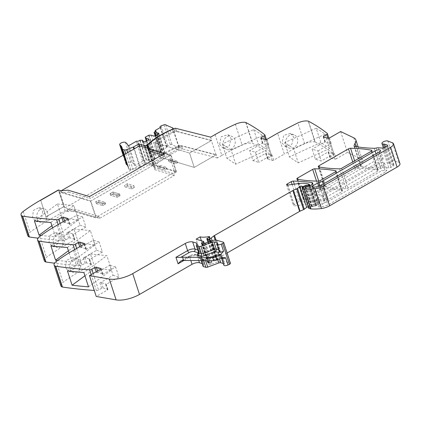 <?xml version="1.0" encoding="UTF-8"?>
<svg xmlns="http://www.w3.org/2000/svg" width="421" height="421" viewBox="0 0 421 421"><rect width="100%" height="100%" fill="white"/><g stroke="black" fill="none" stroke-linecap="round" stroke-linejoin="round"><path stroke-width="0.32" stroke-dasharray="2.1 1.58" d="M61.087 190.766L61.724 192.718L68.665 192.108L68.028 190.155M68.665 192.108L90.078 198.523L89.441 196.57M162.148 154.865L164.8 155.659L90.078 198.523M148.366 146.324L149.002 148.276L148.581 150.802M149.002 148.276L171.015 155.002L90.531 201.164L61.724 192.718M90.531 201.164L96.03 218.094L67.223 209.642L74.164 209.032L74.796 210.984L67.855 211.595L65.15 210.8L58.587 190.029L63.981 206.632L45.894 216.826L40.705 200.285L46.099 216.889L63.771 206.569L58.377 189.971M67.855 211.595L67.223 209.642M164.8 155.659L164.164 153.707M175.457 128.252L176.515 131.51L211.389 140.556L189.561 153.081L194.213 167.4L216.331 154.712L181.446 145.666L181.167 145.829L182.225 149.087A1.5 0.574 162 0 0 180.977 149.376A54.414 20.718 162 0 0 155.865 164.579A5.552 2.116 162 0 1 154.539 165.516L154.028 165.811A1.479 0.563 162 0 0 153.449 166.516A1.479 0.563 162 0 0 153.702 166.716L155.133 167.158L154.502 165.206L176.515 171.926L173.626 173.584L174.262 175.536L99.54 218.399L74.796 210.984M210.621 137.135L211.679 140.393L189.561 153.081L155.344 142.83A54.414 20.718 162 0 1 169.542 134.431A54.414 20.718 162 0 1 175.268 131.799A1.5 0.574 162 0 1 176.515 131.51L176.794 131.341L175.736 128.089M211.679 140.393L176.794 131.341M215.078 134.578L221.846 155.412L217.389 157.97L216.331 154.712M221.846 155.412A111.044 42.289 162 0 1 242.133 145.087A9.251 3.526 162 0 1 252.5 143.298A2.221 0.847 162 0 1 252.747 143.382A444.176 169.153 162 0 1 271.566 155.628A1.852 0.705 162 0 1 271.671 155.775A1.852 0.705 162 0 1 270.95 156.659L267.888 158.412A1.11 0.421 -18 0 0 267.456 158.943A1.11 0.421 -18 0 0 267.651 159.096L272.224 160.464A1.11 0.421 -18 0 0 273.708 160.159L284.343 154.06L277.571 133.225M219.609 144.345L221.199 136.725L227.929 134.767L231.103 138.277L229.324 145.819L222.672 147.808L219.609 144.345M253.695 129.584L258.347 143.908A444.176 169.153 162 0 1 267.246 149.86L235.749 164.222L226.851 158.27L222.199 143.945L253.695 129.584A444.176 169.153 162 0 1 262.593 135.541L267.246 149.86M255.463 152.281L268.682 144.698A1.11 0.421 -18 0 1 267.198 145.003L262.625 143.635A1.11 0.421 -18 0 1 262.43 143.482A1.11 0.421 -18 0 1 262.862 142.951L249.642 150.534L255.463 152.281L258.741 162.369L252.921 160.627L249.642 150.534M252.921 160.627L266.14 153.044A1.11 0.421 -18 0 0 265.709 153.576A1.11 0.421 -18 0 0 265.904 153.723L270.477 155.096A1.11 0.421 -18 0 0 271.966 154.786L258.741 162.369M308.472 121.201L315.245 142.03A2.221 0.847 162 0 0 314.997 141.945A9.251 3.526 -18 0 0 304.625 143.729A111.044 42.289 -18 0 0 299.82 145.966A111.044 42.289 -18 0 0 284.343 154.06M290.427 133.415L283.696 135.373L282.107 142.987L285.164 146.455L291.816 144.466L293.6 136.925L290.427 133.415L294.3 134.973A7.031 5.92 112 0 0 287.606 136.946A7.031 5.92 112 0 0 285.922 144.529A7.031 5.92 112 0 0 289.038 148.018A7.031 5.92 112 0 0 295.731 146.045A7.031 5.92 112 0 0 297.415 138.462A7.031 5.92 112 0 0 294.3 134.973M315.245 142.03A444.176 169.153 162 0 1 315.713 142.282A444.176 169.153 162 0 1 334.058 154.275A1.852 0.705 162 0 1 334.163 154.423A1.852 0.705 162 0 1 333.443 155.302L330.38 157.059A1.11 0.421 -18 0 0 329.948 157.591A1.11 0.421 -18 0 0 330.143 157.743L334.716 159.112A1.11 0.421 -18 0 0 336.205 158.806L334.458 153.433L321.239 161.017L315.418 159.275L312.14 149.181L317.96 150.929L321.239 161.017M329.743 148.508A444.176 169.153 162 0 0 320.844 142.556L316.187 128.231A444.176 169.153 162 0 1 325.091 134.188L329.743 148.508L298.247 162.869L289.348 156.917L284.696 142.593L293.595 148.55L298.247 162.869M317.96 150.929L331.18 143.345A1.11 0.421 -18 0 1 329.696 143.65L325.123 142.282A1.11 0.421 -18 0 1 324.928 142.13A1.11 0.421 -18 0 1 325.359 141.598L312.14 149.181M315.418 159.275L328.638 151.692A1.11 0.421 -18 0 0 328.206 152.218A1.11 0.421 -18 0 0 328.401 152.37L332.974 153.744A1.11 0.421 -18 0 0 334.458 153.433M340.642 131.541L347.414 152.376L336.205 158.806M347.414 152.376L360.55 158.654A18.508 7.046 162 0 1 362.618 160.738A18.508 7.046 162 0 1 361.792 164.258A18.508 7.046 162 0 0 360.865 166.448L294.074 204.753A1.852 0.705 162 0 0 293.353 205.637A1.852 0.705 162 0 0 294.579 205.916L304.883 204.453A20.361 7.752 162 0 1 312.129 204.201A20.361 7.752 162 0 1 314.787 204.711L316.076 205.095A0.742 0.284 162 0 1 316.208 205.201A0.742 0.284 162 0 1 315.918 205.553L315.476 205.806A0.926 0.353 162 0 1 314.398 206.085L313.187 206.011A0.926 0.353 162 0 0 312.172 206.258L310.509 207.121A0.926 0.353 162 0 1 309.335 207.343L308.777 207.174A1.852 0.705 162 0 1 308.504 207.016A1.11 0.421 162 0 0 308.251 206.9M376.206 148.039L382.657 167.895A3.889 1.479 162 0 1 380.647 168.153A129.552 49.336 162 0 1 360.971 166.232A1.852 0.705 162 0 1 360.523 165.953A1.852 0.705 162 0 1 360.513 165.858A18.508 7.046 162 0 1 360.544 165.469L360.865 166.448M382.657 167.895A3.7 1.41 162 0 1 384.741 167.653L388.82 167.911A1.852 0.705 162 0 0 390.977 167.347L393.04 166.169A2.221 0.847 162 0 0 393.903 165.106A2.221 0.847 162 0 0 393.514 164.806L391.025 164.058A5.552 2.116 162 0 0 389.735 163.885L388.378 163.332L393.356 160.717A3.331 1.268 162 0 1 394.251 160.859L398.919 162.669A7.404 2.821 162 0 1 399.95 163.59M308.677 208.211A0.742 0.284 162 0 1 308.819 207.958L310.03 206.974A0.926 0.353 162 0 1 311.451 206.595L311.824 206.706A0.926 0.353 162 0 0 312.098 206.732A4.442 1.689 162 0 0 316.745 205.369L317.766 204.785A3.7 1.41 162 0 0 319.207 203.017A3.7 1.41 162 0 0 318.244 202.443A129.552 49.336 162 0 0 299.757 200.949A1.852 0.705 162 0 0 297.7 201.517L304.004 197.902A1.852 0.705 162 0 0 303.283 198.786A1.852 0.705 162 0 0 303.73 199.065A129.552 49.336 162 0 0 324.612 200.996A1.852 0.705 162 0 0 326.664 200.422L341.826 191.729A1.852 0.705 162 0 0 342.547 190.845A1.852 0.705 162 0 0 342.099 190.566A129.552 49.336 162 0 0 321.191 188.65A1.852 0.705 162 0 0 319.134 189.224L325.444 185.603A1.852 0.705 162 0 0 324.723 186.487A1.852 0.705 162 0 0 325.165 186.766A129.552 49.336 162 0 0 346.036 188.703A1.852 0.705 162 0 0 348.093 188.134L377.605 171.205A1.852 0.705 162 0 0 378.326 170.321A1.852 0.705 162 0 0 377.884 170.042A129.552 49.336 162 0 0 357.003 168.111A1.852 0.705 162 0 0 354.945 168.684L360.544 165.469M227.098 252.979L221.267 256.321A3.7 1.41 162 0 0 220.593 256.768L217.983 258.815A3.7 1.41 162 0 1 216.494 259.668L215.873 259.936A0.926 0.353 162 0 1 214.842 260.094L213.757 259.768A0.926 0.353 162 0 1 213.594 259.641A0.926 0.353 162 0 1 214.105 259.12A5.92 2.258 162 0 0 216.126 257.926A1.016 0.389 162 0 0 216.341 257.557A1.016 0.389 162 0 0 215.547 257.431A14.803 5.636 162 0 1 206.895 257.694L201.396 240.77M203.522 241.412L210.295 262.241L202.854 260.015L196.086 239.181M202.854 260.015L206.895 257.694M210.295 262.241A0.926 0.353 162 0 1 210.453 262.367A0.926 0.353 162 0 1 210.121 262.793L208.532 263.741A0.926 0.353 162 0 0 208.195 264.172A0.926 0.353 162 0 0 208.59 264.325A1.852 0.705 162 0 1 209.058 264.383L209.495 264.509A1.852 0.705 162 0 1 209.769 264.677A0.926 0.353 162 0 0 211.147 264.504L212.01 264.009A0.926 0.353 162 0 1 212.326 263.867L218.031 261.741A5.552 2.116 162 0 1 223.572 261.078L230.129 263.041A1.852 0.705 162 0 1 230.45 263.293M219.404 251.869L219.857 250.132A0.742 0.284 162 0 1 219.983 250.232L219.983 250.232A0.742 0.284 162 0 1 219.862 250.469L219.504 251.953L219.983 250.232L217.657 243.07M96.593 272.819A1.11 0.421 -18 0 1 98.077 272.513L102.656 273.882A1.11 0.421 -18 0 1 102.845 274.034A1.11 0.421 -18 0 1 102.414 274.566L115.633 266.982L118.911 277.071L105.692 284.654A1.11 0.421 -18 0 0 106.124 284.122A1.11 0.421 -18 0 0 105.934 283.975L101.356 282.602A1.11 0.421 -18 0 0 99.872 282.912L113.091 275.329L109.813 265.235L96.593 272.819L96.241 271.734M105.692 284.654L107.439 290.027L96.23 296.452M107.439 290.027A1.11 0.421 -18 0 0 107.871 289.495A1.11 0.421 -18 0 0 107.676 289.343L103.103 287.975A1.11 0.421 -18 0 0 101.619 288.28L98.556 290.037A1.852 0.705 162 0 1 96.393 290.601A444.176 169.153 162 0 1 94.283 290.458M60.845 285.806A9.251 3.526 162 0 1 63.008 282.328A111.044 42.289 162 0 1 66.613 279.733A111.044 42.289 162 0 1 80.295 271.103L90.925 265.004A1.11 0.421 -18 0 0 91.357 264.472A1.11 0.421 -18 0 0 91.168 264.32L89.42 258.952L84.847 257.578A1.11 0.421 -18 0 0 83.358 257.889L96.577 250.306L93.299 240.212L80.079 247.795L79.727 246.711M69.06 271.413L74.612 268.63L75.775 261.341L72.028 257.663L66.423 260.436L65.487 267.772L69.06 271.413L73.87 272.45A7.031 5.441 102.2 0 0 79.448 269.672A7.031 5.441 102.2 0 0 80.495 262.362A7.031 5.441 102.2 0 0 76.838 258.699A7.031 5.441 102.2 0 0 71.26 261.478A7.031 5.441 102.2 0 0 70.212 268.787A7.031 5.441 102.2 0 0 73.87 272.45M80.079 247.795A1.11 0.421 -18 0 1 81.569 247.49L86.142 248.858A1.11 0.421 -18 0 1 86.337 249.011A1.11 0.421 -18 0 1 85.905 249.542L99.124 241.959L102.403 252.047L89.184 259.631A1.11 0.421 -18 0 0 89.615 259.104A1.11 0.421 -18 0 0 89.42 258.952M91.168 264.32L86.589 262.951A1.11 0.421 -18 0 0 85.105 263.257L82.042 265.014A1.852 0.705 162 0 1 79.879 265.583A444.176 169.153 162 0 1 54.509 263.188M69.107 252.879L72.012 261.83A444.176 169.153 162 0 1 57.682 260.436M44.331 260.783A9.251 3.526 162 0 1 46.494 257.305A111.044 42.289 162 0 1 50.099 254.71A111.044 42.289 162 0 1 63.782 246.08L74.412 239.981A1.11 0.421 -18 0 0 74.849 239.449A1.11 0.421 -18 0 0 74.654 239.296L72.907 233.929L68.334 232.555A1.11 0.421 -18 0 0 66.85 232.866L80.069 225.282L76.79 215.194L63.571 222.772L63.218 221.688M59.261 236.318L58.103 243.606L52.546 246.39L48.978 242.749L49.915 235.413L55.514 232.645L59.261 236.318M64.555 220.92L65.055 222.467L69.628 223.835A1.11 0.421 -18 0 1 69.823 223.988A1.11 0.421 -18 0 1 69.391 224.519L82.611 216.936L85.889 227.024L72.67 234.608A1.11 0.421 -18 0 0 73.101 234.081A1.11 0.421 -18 0 0 72.907 233.929M65.055 222.467A1.11 0.421 -18 0 0 63.571 222.772M74.654 239.296L70.081 237.928A1.11 0.421 -18 0 0 68.591 238.239L65.529 239.991A1.852 0.705 162 0 1 63.366 240.559A444.176 169.153 162 0 1 37.995 238.165M52.593 227.856L55.504 236.807A444.176 169.153 162 0 1 41.169 235.413M27.818 235.765A9.251 3.526 162 0 1 29.98 232.281A111.044 42.289 162 0 1 33.585 229.692A111.044 42.289 162 0 1 47.268 221.057L65.15 210.8M45.894 216.826L47.268 221.057M42.747 211.3L41.59 218.583L36.032 221.367L32.464 217.725L33.401 210.389L39 207.621L42.747 211.3M320.539 191.266A1.852 0.705 162 0 1 321.649 190.824A5.552 2.116 162 0 0 324.991 189.492L377.8 159.201A3.515 1.337 162 0 1 383.121 158.706A3.515 1.337 162 0 1 381.752 160.385L324.065 193.471A5.552 2.116 162 0 1 319.234 195.097A31.165 11.867 162 0 1 315.529 195.47A1.852 0.705 162 0 1 314.561 195.165A1.852 0.705 162 0 1 315.276 194.281L320.539 191.266L318.907 186.25M74.164 209.032L98.903 216.447L96.03 218.094M98.903 216.447L99.54 218.399M174.262 175.536L154.718 169.679L154.081 167.726L173.626 173.584M154.081 167.726L154.502 165.206M105.092 204.222L105.613 203.922L105.087 202.296L102.214 203.943L95.562 201.948L102.214 203.943L102.74 205.569L96.088 203.58L95.562 201.948L98.435 200.301L105.087 202.296L102.214 203.943L102.74 205.569L105.092 204.222L102.74 205.569L96.088 203.58L95.562 201.948L98.435 200.301L105.087 202.296L105.613 203.922L98.961 201.927L96.088 203.58L98.961 201.927L98.435 200.301L98.961 201.927L105.613 203.922L105.092 204.222M168.942 161.79L168.416 160.159L175.068 162.153L168.416 160.159L170.426 159.006L177.078 161.001L175.068 162.153L175.594 163.78L168.942 161.79L168.416 160.159L170.426 159.006L177.078 161.001L175.068 162.153L175.594 163.78L177.609 162.627L177.078 161.001L177.609 162.627L170.952 160.633L170.426 159.006L170.952 160.633L168.942 161.79L175.594 163.78L177.609 162.627L170.952 160.633L168.942 161.79M110.57 195.27L110.044 193.644L116.696 195.633L110.044 193.644L112.917 191.992L119.569 193.986L116.696 195.633L117.227 197.265L110.57 195.27L110.044 193.644L112.917 191.992L119.569 193.986L116.696 195.633L117.227 197.265L120.101 195.612L119.569 193.986L120.101 195.612L113.449 193.623L112.917 191.992L113.449 193.623L110.57 195.27L117.227 197.265L120.101 195.612L113.449 193.623L110.57 195.27M158.08 168.021L157.549 166.395L164.206 168.384L157.549 166.395L159.564 165.237L166.216 167.232L164.206 168.384L164.732 170.016L158.08 168.021L157.549 166.395L159.564 165.237L166.216 167.232L164.206 168.384L164.732 170.016L166.742 168.858L166.216 167.232L166.742 168.858L160.091 166.869L159.564 165.237L160.091 166.869L158.08 168.021L164.732 170.016L166.742 168.858L160.091 166.869L158.08 168.021M127.931 185.314L127.4 183.688L134.057 185.677L131.184 187.329L124.527 185.335L125.058 186.961L127.931 185.314L134.583 187.308L134.057 185.677M125.058 186.961L131.71 188.955L134.583 187.308M131.71 188.955L131.184 187.329M127.4 183.688L124.527 185.335M217.389 157.97L182.504 148.918L181.446 145.666M181.167 145.829L216.047 154.881L194.213 167.4L159.996 157.149A54.414 20.718 162 0 1 160.859 156.538A54.414 20.718 162 0 1 166.158 153.107A54.414 20.718 162 0 1 174.194 148.755A54.414 20.718 162 0 1 179.92 146.124A1.5 0.574 162 0 1 181.167 145.829L178.425 145.119L179.32 147.887A1.852 0.705 162 0 1 179.53 148.092A1.852 0.705 162 0 1 178.441 149.166A54.414 20.724 162 0 0 176.578 150.008A54.414 20.718 162 0 0 154.665 163.78L148.345 144.329M234.918 139.819A7.031 5.92 112 0 0 231.803 136.325A7.031 5.92 112 0 0 225.114 138.304A7.031 5.92 112 0 0 223.425 145.882A7.031 5.92 112 0 0 226.545 149.371A7.031 5.92 112 0 0 233.234 147.397A7.031 5.92 112 0 0 234.918 139.819M258.347 143.908L226.851 158.27M262.593 135.541L231.097 149.902L235.749 164.222M231.097 149.902L222.199 143.945M325.091 134.188L293.595 148.55M316.187 128.231L284.696 142.593M320.844 142.556L289.348 156.917M324.291 202.822L328.748 201.049L381.552 170.758L386.873 170.263L385.504 171.942L327.822 205.027L322.986 206.653L319.281 207.021L318.313 206.722L319.034 205.837L324.291 202.822L321.912 195.497A1.852 0.705 162 0 1 323.023 195.055L325.407 202.38M223.793 265.146A3.147 1.2 162 0 1 224.309 264.141A0.742 0.284 162 0 0 224.425 263.904A0.742 0.284 162 0 0 224.298 263.804L223.256 263.493M217.757 259.573L216.289 254.652L219.604 255.715C218.831 256.684 219.041 257.331 220.241 257.657L221.751 257.747M113.091 275.329L118.911 277.071M115.633 266.982L109.813 265.235M88.526 286.848L111.539 269.945L95.109 268.314L84.931 275.787M67.444 270.892L90.457 253.989L95.109 268.314M90.457 253.989L106.887 255.626L83.874 272.529M111.539 269.945L106.887 255.626M99.124 241.959L93.299 240.212M96.577 250.306L102.403 252.047M67.36 247.506L90.373 230.603L95.025 244.922L78.601 243.291L68.418 250.769M72.012 261.83L95.025 244.922M50.93 245.869L73.943 228.966L78.601 243.291M73.943 228.966L90.373 230.603M53.699 243.77A7.031 5.441 102.2 0 0 57.356 247.427A7.031 5.441 102.2 0 0 62.934 244.654A7.031 5.441 102.2 0 0 63.981 237.339A7.031 5.441 102.2 0 0 60.324 233.676A7.031 5.441 102.2 0 0 54.746 236.455A7.031 5.441 102.2 0 0 53.699 243.77M82.611 216.936L76.79 215.194M80.069 225.282L85.889 227.024M50.846 222.483L73.859 205.58L78.516 219.904L62.087 218.267L51.909 225.745M55.504 236.807L78.516 219.904M34.422 220.846L57.43 203.943L62.087 218.267M57.43 203.943L73.859 205.58M37.185 218.746A7.031 5.441 102.2 0 0 40.848 222.404A7.031 5.441 102.2 0 0 46.426 219.63A7.031 5.441 102.2 0 0 47.473 212.316A7.031 5.441 102.2 0 0 43.81 208.658A7.031 5.441 102.2 0 0 38.232 211.431A7.031 5.441 102.2 0 0 37.185 218.746M182.504 148.918L182.225 149.087M222.72 257.473L221.067 257.447L221.467 257.984A3.147 1.2 162 0 1 221.978 256.978L219.604 255.715L220.909 255.647L221.972 256.642A0.742 0.284 162 0 1 222.099 256.742L222.099 256.742A0.742 0.284 162 0 1 221.978 256.978L224.309 264.141M203.075 266.325A1.852 0.705 162 0 1 203.085 266.109L203.711 264.409A1.852 0.705 162 0 0 203.722 264.193A1.852 0.705 162 0 0 203.396 263.941L202.18 263.578M154.718 169.679L155.133 167.158M323.023 195.055A5.552 2.116 162 0 0 326.364 193.723L379.174 163.432A3.515 1.337 162 0 1 384.494 162.938A3.515 1.337 162 0 1 383.126 164.616L325.438 197.702A5.552 2.116 162 0 1 320.607 199.328A31.165 11.867 162 0 1 316.902 199.701A1.852 0.705 162 0 1 315.934 199.396A1.852 0.705 162 0 1 316.655 198.512L321.912 195.497M224.425 263.904L222.099 256.742L220.914 255.647L217.468 254.616A1.852 1.5 -73.3 0 1 218.373 255.563L221.972 256.642L224.298 263.804M155.344 142.83L159.996 157.149M153.702 166.721A1.479 0.563 162 0 1 153.702 166.716L147.713 148.281M176.515 171.926L171.015 155.002M139.509 145.84L145.334 163.769L151.676 165.669L145.845 147.724M145.334 163.769L145.045 163.895L139.23 146.003M172.868 128.031L173.768 130.799L173.305 128.937M177.541 146.397A1.852 0.705 162 0 0 178.63 145.329A1.852 0.705 162 0 0 178.425 145.119L173.768 130.799C174.215 131.131 173.92 131.557 172.889 132.073L171.026 132.915C164.643 135.878 159.07 139.077 154.307 142.519L189.561 153.081L194.213 167.4L158.959 156.838C163.727 153.397 169.3 150.197 175.678 147.239L177.541 146.397L178.441 149.166M172.463 127.752L178.914 147.608A3.163 1.205 162 0 1 179.32 147.887M178.914 147.608A140.782 53.614 162 0 1 172.068 144.629A1.752 0.668 162 0 0 170.373 144.719A14.719 5.605 162 0 0 167.632 145.724A1.752 0.668 162 0 0 166.49 146.782A1.752 0.668 162 0 0 166.611 146.934L167.037 147.239L160.585 127.384M167.037 147.239L161.901 150.186A0.742 0.284 162 0 0 161.611 150.539A0.742 0.284 162 0 0 161.738 150.639L162.469 150.86L160.475 152.097L161.743 153.091L155.991 135.378M156.017 131.005L162.469 150.86M155.67 135.557L161.327 152.965M161.743 153.091L163.848 152.655L165.253 153.076L165.016 153.754L161.853 155.57L160.369 155.875L153.918 136.02M157.88 134.288L163.848 152.655M158.801 133.22L165.253 153.076M158.564 133.899L165.016 153.754M155.402 135.715L161.853 155.57M160.369 155.875L157.665 155.065L155.46 155.002L151.781 156.986L152.491 158.033L155.196 158.843L154.954 159.527L151.792 161.338L150.308 161.648L148.902 161.227L149.245 160.259L146.624 160.069L144.361 161.243L137.909 141.388M151.213 135.209L157.665 155.065M146.834 140.625L152.491 158.033M148.745 138.988L155.196 158.843M148.502 139.667L154.954 159.527M145.345 141.482L151.792 161.338M143.856 141.793L150.308 161.648M142.456 141.372L148.902 161.227M143.177 141.588L149.245 160.259M142.377 140.282L148.829 160.138M144.361 161.243L143.635 161.027L137.183 141.172M136.194 141.377L142.645 161.232A0.742 0.284 162 0 1 143.129 161.043A0.742 0.284 162 0 1 143.635 161.027M142.645 161.232L135.367 165.406L134.531 165.485A35.78 13.625 162 0 0 131.878 162.227A3.147 1.2 162 0 0 128.316 162.506A3.147 1.2 162 0 0 126.126 164.464A3.147 1.2 162 0 0 126.363 164.748L120.017 144.966M123.511 155.017L126.468 164.821M126.768 165.043L120.564 145.387M123.821 154.839L127.016 165.243M127.279 165.479L121.037 145.834M121.364 146.403L127.489 165.69M127.716 165.942L121.443 146.313M121.716 146.871L127.895 166.169M128.073 166.437L121.769 146.824M121.995 147.371L128.221 166.679M128.121 166.884L122.174 148.597M128.363 166.958L122.016 147.355M122.122 147.655L128.468 167.211M128.352 167.426L122.058 148.06M128.568 167.511L122.19 147.918M122.253 148.229L128.642 167.774M128.5 167.99L122.195 148.576M128.705 168.084L122.29 148.502M122.306 148.823L128.737 168.358M128.758 168.679L122.311 148.997M124.358 154.533L129.131 169.231A2.037 0.774 162 0 1 128.926 169.137A2.047 0.779 162 0 1 128.773 168.953A2.047 0.779 162 0 1 128.763 168.853M129.131 169.231L130.968 169.779A2.037 0.774 -18 0 0 132.12 169.779A2.037 0.774 -18 0 0 133.083 169.505L127.61 152.665M133.867 149.076L139.667 166.927L133.083 169.505M139.667 166.927A1.763 0.674 -18 0 0 140.193 166.674L145.045 163.895M173.768 130.799L176.515 131.51M216.047 154.881L211.389 140.556M158.959 156.838L154.307 142.519M151.676 165.669L153.339 164.716A5.568 2.121 -18 0 0 154.665 163.78M64.918 207.932L59.629 191.66L90.82 201.001L96.109 217.278L64.918 207.932L144.813 162.106L176.004 171.447L170.715 155.175L90.82 201.001M148.029 148.376L170.715 155.175M59.629 191.66L61.208 190.755M139.525 145.829L144.813 162.106M176.004 171.447L96.109 217.278M174.21 128.547L175.268 131.799M235.36 124.253L242.133 145.087M245.732 122.464L252.5 143.298M245.98 122.553L252.747 143.382M264.798 134.794L271.566 155.628M265.414 139.619L270.95 156.659M267.888 158.412L266.14 153.044M262.862 142.951L261.388 138.414M262.625 143.635L260.878 138.262M267.198 145.003L265.456 139.635M268.682 144.698L266.94 139.325M273.708 160.159L271.966 154.786M304.625 143.729L297.858 122.9M314.997 141.945L308.23 121.111M327.291 133.441L334.058 154.275M327.912 138.267L333.443 155.302M330.38 157.059L328.638 151.692M325.359 141.598L323.886 137.062M325.123 142.282L323.375 136.909M329.696 143.65L327.948 138.277M331.18 143.345L329.433 137.972M353.777 137.825L360.55 158.654M356.071 146.65L361.792 164.258M354.119 146.176L360.513 165.858M354.519 146.376L360.971 166.232M374.195 148.297L380.647 168.153M378.29 147.797L384.741 167.653M382.368 148.055L388.82 167.911M384.526 147.492L390.977 167.347M386.589 146.308L393.04 166.169M387.315 145.724L393.514 164.806M385.468 146.95L391.025 164.058M384.426 147.55L389.735 163.885M387.799 141.003L394.251 160.859M392.467 142.814L398.919 162.669M308.504 207.016L308.819 207.958M303.578 187.119L310.03 206.974M304.999 186.74L311.451 206.595M305.372 186.85L311.824 206.706M305.646 186.877L312.098 206.732M310.293 185.514L316.745 205.369M311.314 184.93L317.766 204.785M312.319 184.193L318.244 202.443M294.3 184.161L299.757 200.949M292.163 184.466L297.7 201.517M352.745 161.911L354.945 168.684M287.69 185.098L294.074 204.753M297.973 179.335L304.004 197.902M316.497 181.104L319.134 189.224M319.413 167.037L325.444 185.603M287.811 185.082L294.579 205.916M298.115 183.619L304.883 204.453M308.019 183.877L314.787 204.711M309.309 184.266L316.076 205.095M309.535 185.903L315.918 205.553M309.077 186.103L315.476 205.806M308.025 186.466L314.398 206.085M306.925 186.735L313.187 206.011M305.872 186.866L312.172 206.258M303.941 186.903L310.509 207.121M302.936 187.64L309.335 207.343M302.536 187.966L308.777 207.174M215.994 240.096L221.267 256.321M215.168 240.075L220.593 256.768M212.073 240.633L217.983 258.815M210.495 241.196L216.494 259.668M209.863 241.428L215.873 259.936M208.895 241.791L214.842 260.094M208.021 242.112L213.757 259.768M207.337 238.291L214.105 259.12M209.358 237.091L216.126 257.926M209.011 237.344L215.22 256.452A1.016 0.389 162 0 1 215.231 256.452L215.547 257.431M215.22 256.452A14.803 5.636 162 0 1 206.574 256.721M203.964 243.854L210.121 262.793M201.948 243.496L208.532 263.741M201.822 243.491L208.59 264.325M202.29 243.548L209.058 264.383M202.722 243.68L209.495 264.509M203.001 243.848L209.769 264.677M210.453 262.367L211.147 264.504M205.243 243.18L212.01 264.009M205.553 243.033L212.326 263.867M211.263 240.907L218.031 261.741M216.804 240.244L223.572 261.078M223.362 242.207L230.129 263.041M217.536 243.306L219.862 250.469A3.147 1.2 162 0 0 219.352 251.474M217.615 243.227L219.857 250.132L218.815 249.821M196.318 245.275L198.644 252.437L199.265 250.737A1.852 1.642 20.2 0 1 198.586 252.516M198.633 252.653A1.852 0.705 162 0 1 198.644 252.437L198.638 253.41M196.939 243.575L199.265 250.737A1.852 0.705 162 0 0 199.28 250.521A1.852 0.705 162 0 0 199.244 250.453A1.852 0.705 162 0 0 198.954 250.269L196.854 243.806M197.738 249.906L198.954 250.269L198.523 252.321M183.882 260.483L189.713 257.142L190.813 260.531M102.414 274.566L100.672 269.193M102.656 273.882L101.035 268.898M98.077 272.513L97.577 270.966M93.178 273.492L98.556 290.037M101.619 288.28L99.872 282.912M91.199 274.624L96.393 290.601M56.235 261.494L63.008 282.328M73.522 250.269L80.295 271.103M90.925 265.004L89.184 259.631M85.905 249.542L84.158 244.169M86.142 248.858L84.521 243.875M81.569 247.49L81.064 245.943M76.664 248.469L82.042 265.014M85.105 263.257L83.358 257.889M74.685 249.6L79.879 265.583M39.727 236.47L46.494 257.305M57.014 225.246L63.782 246.08M74.412 239.981L72.67 234.608M69.391 224.519L67.644 219.146M69.628 223.835L68.007 218.857M65.529 239.991L60.156 223.446M68.591 238.239L66.85 232.866M58.177 224.582L63.366 240.559M23.213 211.447L29.98 232.281M297.279 179.209L303.73 199.065M318.16 181.141L324.612 200.996M320.213 180.567L326.664 200.422M335.374 171.873L341.826 191.729M335.9 171.479L342.099 190.566M318.734 181.093L321.191 188.65M339.584 168.847L346.036 188.703M341.642 168.279L348.093 188.134M371.154 151.35L377.605 171.205M371.68 150.955L377.884 170.042M354.635 160.827L357.003 168.111M318.713 166.911L325.165 186.766M320.028 185.829L321.649 190.824M312.966 187.161L315.276 194.281M312.829 187.166L315.529 195.47M316.534 186.798L319.234 195.097M321.37 185.172L324.065 193.471M379.053 152.086L381.752 160.385M376.048 153.807L377.8 159.201M323.239 184.098L324.991 189.492M267.651 159.096L265.904 153.723M272.224 160.464L270.477 155.096M330.143 157.743L328.401 152.37M334.716 159.112L332.974 153.744M198.759 260.588L197.139 255.6A5.552 2.116 162 0 0 189.713 257.142L190.224 255.826L181.793 260.657M205.269 258.91L216.289 254.652A1.852 1.852 0 0 1 217.468 254.616A1.852 1.5 -73.3 0 0 216.41 254.763L205.269 258.91A3.7 1.41 162 0 1 201.575 259.352L199.107 258.61A3.7 1.41 162 0 1 198.48 257.673L199.107 255.979A1.852 1.7 -33.6 0 1 201.359 256.963A1.852 0.705 162 0 0 201.07 256.778L197.139 255.6A1.852 1.5 106.7 0 0 196.233 254.652C194.218 254.231 192.087 254.626 189.829 255.847L190.224 255.826A3.7 1.41 162 0 1 195.176 254.8L199.107 255.979A1.852 1.5 -73.3 0 1 200.164 255.831A1.852 1.5 -73.3 0 1 201.07 256.778L203.396 263.941M107.676 289.343L105.934 283.975M103.103 287.975L101.356 282.602M86.589 262.951L84.847 257.578M70.081 237.928L68.334 232.555M179.92 146.124L180.977 149.376M201.575 259.352A1.852 1.5 -73.3 0 1 202.633 259.204L205.148 258.799L205.385 259.931L216.526 255.784A1.852 0.705 162 0 1 217.552 255.531A1.852 0.705 162 0 1 218.373 255.563L219.43 258.81M199.107 258.61A1.852 1.5 -73.3 0 1 200.164 258.468A1.852 1.5 -73.3 0 1 201.07 259.415L203.538 260.152A1.852 0.705 162 0 0 205.385 259.931L205.616 260.641M201.459 260.61L201.07 259.415A1.852 0.705 162 0 1 200.749 259.162L200.164 258.468L202.633 259.204A1.852 1.5 -73.3 0 1 203.538 260.152L203.69 260.625M201.217 260.61L200.749 259.162A1.852 0.705 162 0 1 200.759 258.947L203.085 266.109M198.48 257.673A1.852 1.642 -159.8 0 1 200.759 258.947L201.38 257.247L203.711 264.409M201.359 256.963A1.852 0.705 162 0 1 201.396 257.031A1.852 0.705 162 0 1 201.38 257.247A1.852 1.642 -159.8 0 0 199.107 255.979M316.655 198.512L319.034 205.837M316.902 199.701L319.281 207.021M320.607 199.328L322.986 206.653M325.438 197.702L327.822 205.027M383.126 164.616L385.504 171.942M379.174 163.432L381.552 170.758M326.364 193.723L328.748 201.049M203.722 264.193L201.396 257.031A1.852 1.852 0 0 0 200.164 255.831L196.233 254.652A1.852 1.5 106.7 0 0 195.176 254.8M168.9 154.365L174.399 171.294M149.092 143.75L155.865 164.579M147.771 144.687L154.539 165.516M147.255 144.982L154.028 165.811M172.052 129.5L172.889 132.073M165.616 124.774L172.068 144.629M163.922 124.863L170.373 144.719M161.18 125.868L167.632 145.724M160.312 127.542L166.611 146.934M155.449 130.331L161.901 150.186M155.46 131.32L161.738 150.639M160.622 151.918L154.17 132.062M160.49 152.118L155.175 135.762L160.475 152.097M149.013 135.146L155.46 155.002M155.044 155.117L148.592 135.262M145.334 137.13L151.781 156.986M151.655 157.186L146.361 140.898L151.639 157.165M140.172 140.214L146.624 160.069M146.208 160.185L139.756 140.33M135.367 165.406L128.915 145.55M128.079 145.629L134.531 165.485M125.426 142.372L131.878 162.227M119.969 145.071L126.363 164.748M124.206 154.618L128.926 169.137M130.968 169.779L125.753 153.733M140.193 166.674L134.378 148.781M170.195 130.352L171.026 132.915M175.678 147.239L176.578 150.008M153.339 164.716L146.987 145.161M266.398 139.556L271.671 155.775M262.43 143.482L260.688 138.109M328.896 138.204L334.163 154.423M324.928 142.13L323.181 136.757M358.15 146.982L362.618 160.738M354.077 146.092L360.523 165.953M387.452 145.25L393.903 165.106M383.378 147.945L388.378 163.332M312.756 183.161L319.207 203.017M286.585 184.808L293.353 205.637M309.882 185.735L316.208 205.201M207.916 242.154L213.594 259.641M209.574 236.728L216.341 257.557M201.427 243.338L208.195 264.172M196.954 243.359L199.28 250.521A1.852 1.852 0 0 1 199.254 251.732L198.633 253.431M102.845 274.034L101.103 268.661M86.337 249.011L84.589 243.638M69.823 223.988L68.076 218.62M296.831 178.93L303.283 198.786M336.095 170.989L342.547 190.845M371.875 150.465L378.326 170.321M318.271 166.632L324.723 186.487M311.861 186.866L314.561 195.165M380.421 150.408L383.121 158.706M227.929 134.767L231.803 136.325M222.672 147.813L226.545 149.371M267.456 158.943L265.709 153.576M285.164 146.455L289.038 148.018M329.948 157.591L328.206 152.218M189.829 255.847L180.725 261.067M107.871 289.495L106.124 284.122M72.028 257.663L76.838 258.699M91.357 264.472L89.615 259.104M52.546 246.39L57.356 247.427M55.514 232.639L60.324 233.676M74.849 239.449L73.101 234.081M36.032 221.367L40.848 222.404M39 207.616L43.81 208.658M315.934 199.396L318.313 206.722M384.494 162.938L386.873 170.263M147.503 148.218L153.449 166.516M160.248 127.574L166.49 146.782M155.381 131.368L161.611 150.539M123.127 155.233L126.126 164.464M123.242 155.17L126.421 164.958M123.574 154.981L126.958 165.39M123.837 154.828L127.416 165.853M124.027 154.723L127.805 166.348M124.063 154.696L128.579 168.589M124.132 154.66L128.773 168.953M178.63 145.329L179.53 148.092"/><path stroke-width="0.63" d="M261.388 138.414L261.12 137.583L264.183 135.825A1.852 0.705 162 0 0 264.904 134.941A1.852 0.705 162 0 0 264.798 134.794A444.176 169.153 162 0 0 245.98 122.553A2.221 0.847 162 0 0 245.732 122.464A9.251 3.526 162 0 0 235.36 124.253A111.044 42.289 162 0 0 215.078 134.578L210.621 137.135L175.457 128.252A1.5 0.574 162 0 0 174.21 128.547A54.414 20.718 162 0 0 149.092 143.75A5.552 2.116 162 0 1 147.771 144.687L147.255 144.982A1.479 0.563 162 0 0 146.682 145.687A1.479 0.563 162 0 0 146.934 145.887L148.366 146.324L147.95 148.85L164.164 153.707L89.441 196.57L68.028 190.155L61.087 190.766L58.587 190.029L40.705 200.285L58.377 189.971L40.5 200.222A111.044 42.289 162 0 0 23.213 211.447A9.251 3.526 162 0 0 21.05 214.931L27.818 235.765A9.251 3.526 162 0 0 29.138 236.923A2.221 0.847 162 0 0 29.417 236.991A444.176 169.153 162 0 0 30.144 237.102A444.176 169.153 162 0 0 37.995 238.165M162.148 154.865L148.581 150.802L147.95 148.85M81.064 245.943L79.822 242.117L78.338 242.428L75.275 244.185A1.852 0.705 162 0 1 73.112 244.748A444.176 169.153 162 0 1 39.158 241.186A2.221 0.847 162 0 1 38.885 241.117A9.251 3.526 162 0 1 37.564 239.954A9.251 3.526 162 0 1 39.727 236.47A111.044 42.289 162 0 1 57.014 225.246L67.644 219.146L67.886 218.467L63.308 217.094L61.824 217.404L58.761 219.162A1.852 0.705 162 0 1 56.598 219.725A444.176 169.153 162 0 1 22.65 216.162A2.221 0.847 162 0 1 22.371 216.094A9.251 3.526 162 0 1 21.05 214.931M79.822 242.117L84.395 243.491L84.158 244.169L73.522 250.269A111.044 42.289 162 0 0 56.235 261.494A9.251 3.526 162 0 0 54.072 264.977L60.845 285.806A9.251 3.526 162 0 0 62.166 286.969A2.221 0.847 162 0 0 62.44 287.038A444.176 169.153 162 0 0 63.166 287.148A444.176 169.153 162 0 0 94.283 290.458M97.577 270.966L96.335 267.14L94.846 267.451L91.783 269.203A1.852 0.705 162 0 1 89.62 269.772A444.176 169.153 162 0 1 55.672 266.209A2.221 0.847 162 0 1 55.393 266.14A9.251 3.526 162 0 1 54.072 264.977M96.335 267.14L100.908 268.514L100.672 269.193L89.463 275.623L109.328 279.055L116.101 299.889L96.23 296.452L89.463 275.623M323.886 137.062L323.612 136.23L323.375 136.909L327.948 138.277L329.433 137.972L340.642 131.541L353.777 137.825A18.508 7.046 162 0 1 354.761 138.42A18.508 7.046 162 0 1 355.85 139.904A18.508 7.046 162 0 1 355.55 142.508A18.508 7.046 162 0 1 355.024 143.424A18.508 7.046 162 0 0 354.061 145.998A1.852 0.705 162 0 0 354.077 146.092A1.852 0.705 162 0 0 354.519 146.376A129.552 49.336 162 0 0 374.195 148.297A3.889 1.479 162 0 0 376.206 148.039A3.7 1.41 162 0 1 378.29 147.797L382.368 148.055A1.852 0.705 162 0 0 384.526 147.492L386.589 146.308A2.221 0.847 162 0 0 387.452 145.25A2.221 0.847 162 0 0 387.062 144.945L384.573 144.203A5.552 2.116 162 0 0 383.284 144.029A3.331 1.268 162 0 1 381.926 143.477A3.331 1.268 162 0 1 382.084 142.83A3.331 1.268 162 0 1 386.904 140.861A3.331 1.268 162 0 1 387.799 141.003L392.467 142.814A7.404 2.821 162 0 1 393.498 143.735A7.404 2.821 162 0 1 390.614 147.266L323.165 185.956A9.251 3.526 162 0 1 315.045 188.671A35.164 13.393 162 0 1 304.541 189.071A1.852 0.705 162 0 1 304.241 189.018L302.352 188.455A0.742 0.284 162 0 1 302.225 188.355A0.742 0.284 162 0 1 302.367 188.098L303.578 187.119A0.926 0.353 162 0 1 304.999 186.74L305.372 186.85A0.926 0.353 162 0 0 305.646 186.877A4.442 1.689 162 0 0 310.293 185.514L311.314 184.93A3.7 1.41 162 0 0 312.756 183.161A3.7 1.41 162 0 0 311.793 182.588A129.552 49.336 162 0 0 293.305 181.093A1.852 0.705 162 0 0 291.248 181.661L287.306 183.924A1.852 0.705 162 0 0 286.585 184.808A1.852 0.705 162 0 0 287.811 185.082L298.115 183.619A20.361 7.752 162 0 1 308.019 183.877L309.309 184.266A0.742 0.284 162 0 1 309.435 184.366A0.742 0.284 162 0 1 309.151 184.719L308.709 184.972A0.926 0.353 162 0 1 307.63 185.256L306.42 185.177A0.926 0.353 162 0 0 305.404 185.424L303.741 186.292A0.926 0.353 162 0 1 302.567 186.514L302.01 186.345A1.852 0.705 162 0 1 301.736 186.182A1.11 0.421 162 0 0 300.926 186.093A1.11 0.421 162 0 0 299.884 186.529L297.521 188.382A1.852 0.705 162 0 1 296.789 188.803L293.258 190.345A1.852 0.705 162 0 0 292.863 190.539L214.5 235.492A3.7 1.41 162 0 0 213.826 235.939L211.216 237.981A3.7 1.41 162 0 1 209.726 238.839L209.105 239.107A0.926 0.353 162 0 1 208.074 239.26L206.99 238.933A0.926 0.353 162 0 1 206.827 238.807A0.926 0.353 162 0 1 207.337 238.291A5.92 2.258 162 0 0 209.358 237.091A1.016 0.389 162 0 0 209.574 236.728A1.016 0.389 162 0 0 208.769 236.597A14.803 5.636 162 0 1 200.122 236.865L196.086 239.181L203.522 241.412A0.926 0.353 162 0 1 203.685 241.538L204.38 243.67L205.243 243.18A0.926 0.353 162 0 1 205.553 243.033L211.263 240.907A5.552 2.116 162 0 1 216.804 240.244L223.362 242.207A1.852 0.705 162 0 1 223.683 242.459A1.852 0.705 162 0 1 222.641 243.506L221.241 244.148A3.147 1.2 162 0 1 217.025 244.312A3.147 1.2 162 0 1 217.536 243.306A0.742 0.284 162 0 0 217.657 243.07A0.742 0.284 162 0 0 217.531 242.97L213.931 241.891A1.852 0.705 162 0 0 212.084 242.112L200.943 246.259A1.852 0.705 162 0 1 199.096 246.48L196.628 245.743A1.852 0.705 162 0 1 196.307 245.49A1.852 0.705 162 0 1 196.318 245.275L196.939 243.575A1.852 0.705 162 0 0 196.954 243.359A1.852 0.705 162 0 0 196.628 243.106L192.697 241.933A5.552 2.116 162 0 0 185.266 243.47L132.72 273.613A18.508 7.046 162 0 1 111.155 279.265A18.508 7.046 162 0 1 109.328 279.055M204.38 243.675A0.926 0.353 162 0 1 203.001 243.848A1.852 0.705 162 0 0 202.722 243.68L202.29 243.548A1.852 0.705 162 0 0 201.822 243.491A0.926 0.353 162 0 1 201.427 243.338A0.926 0.353 162 0 1 201.759 242.912L201.948 243.496M203.685 241.538A0.926 0.353 162 0 1 203.348 241.964L201.759 242.912M323.612 136.23L326.675 134.473L327.912 138.267M261.12 137.583L260.878 138.262L265.456 139.635L266.94 139.325L277.571 133.225L297.858 122.9C301.878 121.195 305.336 120.601 308.23 121.111A2.221 0.847 162 0 1 308.472 121.201A444.176 169.153 162 0 1 327.291 133.441A1.852 0.705 162 0 1 327.396 133.589A1.852 0.705 162 0 1 326.675 134.473M297.552 178.046L312.682 169.368A1.852 0.705 162 0 1 314.74 168.795A129.552 49.336 162 0 1 335.648 170.71A1.852 0.705 162 0 1 336.095 170.989A1.852 0.705 162 0 1 335.374 171.873L320.213 180.567A1.852 0.705 162 0 1 318.16 181.141A129.552 49.336 162 0 1 297.279 179.209A1.852 0.705 162 0 1 296.831 178.93A1.852 0.705 162 0 1 297.552 178.046L297.973 179.335M318.992 165.748L348.493 148.823A1.852 0.705 162 0 1 350.551 148.255A129.552 49.336 162 0 1 371.433 150.186A1.852 0.705 162 0 1 371.875 150.465A1.852 0.705 162 0 1 371.154 151.35L341.642 168.279A1.852 0.705 162 0 1 339.584 168.847A129.552 49.336 162 0 1 318.713 166.911A1.852 0.705 162 0 1 318.271 166.632A1.852 0.705 162 0 1 318.992 165.748L319.413 167.037M318.955 182.525A1.852 0.705 162 0 0 317.839 182.967L312.582 185.982A1.852 0.705 162 0 0 311.861 186.866A1.852 0.705 162 0 0 312.829 187.166A31.165 11.867 162 0 0 316.534 186.798A5.552 2.116 162 0 0 321.37 185.172L379.053 152.086A3.515 1.337 162 0 0 380.421 150.408A3.515 1.337 162 0 0 375.1 150.902L322.297 181.193A5.552 2.116 162 0 1 318.955 182.525L320.028 185.829M393.498 143.735L399.95 163.59A7.404 2.821 162 0 1 397.066 167.121L329.617 205.811A9.251 3.526 162 0 1 321.491 208.527A35.164 13.393 162 0 1 310.993 208.927A1.852 0.705 162 0 1 310.693 208.874L308.803 208.311A0.742 0.284 162 0 1 308.677 208.211L302.225 188.355M299.884 186.529L306.651 207.364A1.11 0.421 162 0 1 306.856 207.227A1.11 0.421 162 0 1 308.251 206.9M306.651 207.364L304.288 209.216A1.852 0.705 162 0 1 303.557 209.637L300.026 211.174A1.852 0.705 162 0 0 299.631 211.374L227.098 252.979M200.122 236.865L201.396 240.77M223.683 242.459L230.45 263.293A1.852 0.705 162 0 1 229.408 264.341L228.008 264.983A3.147 1.2 162 0 1 223.793 265.146L221.467 257.984A3.147 1.2 162 0 0 222.135 258.441A3.147 1.2 162 0 0 225.682 257.82L228.008 264.983M212.084 242.112L215.352 251.505L218.546 252.463C217.773 253.431 217.983 254.079 219.183 254.405L220.693 254.495L223.567 251.311A3.147 1.2 162 0 1 220.02 251.932A3.147 1.2 162 0 1 219.352 251.474L217.025 244.312M220.693 254.495L216.01 256.636A3.7 1.41 162 0 1 212.584 257.447L213.642 260.699A3.7 1.41 162 0 0 217.068 259.889L216.01 256.636M225.682 257.82L222.72 257.473L217.068 259.889M190.813 260.531L192.039 264.304L139.488 294.442A18.508 7.046 162 0 1 116.101 299.889M72.102 285.217L67.444 270.892A444.176 169.153 162 0 0 83.874 272.529L88.526 286.848A444.176 169.153 162 0 1 72.102 285.217L84.931 275.787M54.509 263.188A444.176 169.153 162 0 1 46.657 262.125A444.176 169.153 162 0 1 45.931 262.015A2.221 0.847 162 0 1 45.652 261.946A9.251 3.526 162 0 1 44.331 260.783L37.564 239.954M57.682 260.436A444.176 169.153 162 0 1 55.588 260.194L50.93 245.869A444.176 169.153 162 0 0 67.36 247.506L69.107 252.879M41.169 235.413A444.176 169.153 162 0 1 39.074 235.171L34.422 220.846A444.176 169.153 162 0 0 50.846 222.483L52.593 227.856M183.882 260.483L178.072 263.814L180.725 261.067L181.793 260.657A5.552 2.116 162 0 1 183.645 260.478L213.642 260.699M178.072 263.814L175.957 257.305L180.735 257.405A5.552 2.116 162 0 1 182.588 257.226L212.584 257.447M219.404 251.869L218.546 252.463L219.367 252.074M192.039 264.304A5.552 2.116 162 0 1 199.465 262.762L202.18 263.578M55.588 260.194L68.418 250.769M39.074 235.171L51.909 225.745M223.256 263.493L220.699 262.725A1.852 0.705 162 0 0 218.852 262.946L207.711 267.093A1.852 0.705 162 0 1 205.864 267.314L203.396 266.577A1.852 0.705 162 0 1 203.075 266.325L201.217 260.61M145.845 147.724L145.224 145.813L138.883 143.914L133.741 146.818A1.763 0.674 -18 0 1 133.215 147.071L126.632 149.65A2.037 0.774 -18 0 1 125.669 149.923A2.037 0.774 -18 0 1 124.516 149.923L122.679 149.376A2.037 0.774 162 0 1 122.474 149.281A2.047 0.779 162 0 1 122.322 149.097A2.047 0.779 162 0 1 122.311 148.997L121.995 147.371M139.509 145.84L138.883 143.914M154.023 132.241L155.175 135.762L154.023 132.241L156.017 131.005L155.286 130.784A0.742 0.284 162 0 1 155.16 130.684A0.742 0.284 162 0 1 155.449 130.331L160.585 127.384L160.159 127.079A1.752 0.668 162 0 1 160.038 126.926A1.752 0.668 162 0 1 161.18 125.868A14.719 5.605 162 0 1 163.922 124.863A1.752 0.668 162 0 1 165.616 124.774A140.782 53.614 162 0 0 172.463 127.752A3.163 1.205 162 0 1 172.868 128.031L173.305 128.937M172.868 128.031C173.315 128.363 173.02 128.789 171.989 129.305L170.195 130.352M155.991 135.378L155.291 133.236L154.039 132.262M154.875 133.11L155.67 135.557M145.187 137.309L146.361 140.898L145.334 137.13L149.013 135.146L151.213 135.209L153.918 136.02L155.402 135.715L158.564 133.899L158.801 133.22L157.396 132.799L155.291 133.236M157.396 132.799L157.88 134.288M123.511 155.017L120.317 145.187L119.911 144.892A3.147 1.2 162 0 1 119.675 144.603A3.147 1.2 162 0 1 121.864 142.645A3.147 1.2 162 0 1 125.426 142.372A35.78 13.625 162 0 1 128.079 145.629L128.915 145.55L136.194 141.377A0.742 0.284 162 0 1 136.678 141.188A0.742 0.284 162 0 1 137.183 141.172L137.909 141.388L140.172 140.214L142.377 140.282L142.793 140.404L142.456 141.372L143.856 141.793L145.345 141.482L148.502 139.667L148.745 138.988L146.04 138.177L145.203 137.33M146.04 138.177L146.834 140.625M142.793 140.404L143.177 141.588M120.317 145.187L123.574 154.981M120.506 145.534L120.827 145.624L123.821 154.839M120.827 145.624L123.837 154.828M120.964 145.998L121.364 146.403M121.264 146.087L124.027 154.723M121.353 146.492L121.716 146.871M121.622 146.582L122.174 148.597M146.987 145.161L146.887 144.861A5.568 2.121 -18 0 0 148.213 143.924A54.414 20.718 162 0 1 170.126 130.152M146.887 144.861L145.224 145.813M61.208 190.755L139.525 145.829L148.029 148.376M264.183 135.825L265.414 139.619M355.024 143.424L356.071 146.65M387.062 144.945L387.315 145.724M384.573 144.203L385.468 146.95M383.284 144.029L384.426 147.55M390.614 147.266L397.066 167.121M323.165 185.956L329.617 205.811M315.045 188.671L321.491 208.527M304.541 189.071L310.993 208.927M304.241 189.018L310.693 208.874M302.352 188.455L308.803 208.311M311.793 182.588L312.319 184.193M293.305 181.093L294.3 184.161M291.248 181.661L292.163 184.466M348.493 148.823L352.745 161.911M287.306 183.924L287.69 185.098M312.682 169.368L316.497 181.104M309.151 184.719L309.535 185.903M308.709 184.972L309.077 186.103M307.63 185.256L308.025 186.466M306.42 185.177L306.925 186.735M305.404 185.424L305.872 186.866M303.741 186.292L303.941 186.903M302.567 186.514L302.936 187.64M302.01 186.345L302.536 187.966M301.736 186.182L302.362 188.103M297.521 188.382L304.288 209.216M296.789 188.803L303.557 209.637M293.258 190.345L300.026 211.174M292.863 190.539L299.631 211.374M215.994 240.096L214.5 235.492M213.826 235.939L215.168 240.075M211.216 237.981L212.073 240.633M209.726 238.839L210.495 241.196M209.105 239.107L209.863 241.428M208.074 239.26L208.895 241.791M206.99 238.933L208.021 242.112M208.769 236.597L209.011 237.344M203.348 241.964L203.964 243.854M222.641 243.506L229.408 264.341M221.241 244.148L223.567 251.311M213.931 241.891L216.257 249.053L218.815 249.821M200.943 246.259L203.269 253.421L214.41 249.274A1.852 0.705 162 0 1 215.436 249.022A1.852 0.705 162 0 1 216.257 249.053A1.852 1.5 106.7 0 1 215.352 251.505L204.211 255.652A3.7 1.41 162 0 1 200.517 256.094A1.852 1.5 106.7 0 0 201.422 253.642L199.096 246.48M204.211 255.652L203.269 253.421A1.852 0.705 162 0 1 201.422 253.642L198.954 252.905A1.852 0.705 162 0 1 198.633 252.653L196.307 245.49M196.628 245.743L198.954 252.905A1.852 1.5 106.7 0 1 198.049 255.358L200.517 256.094M196.628 243.106L196.854 243.806M192.697 241.933L195.023 249.09L197.738 249.906M185.266 243.47L187.598 250.632A5.552 2.116 162 0 1 195.023 249.09A1.852 1.5 106.7 0 1 194.118 251.542L198.049 252.721L198.523 252.321M132.72 273.613L139.488 294.442M175.957 257.305L187.598 250.632A1.852 0.826 -119.8 0 0 189.166 252.568A3.7 1.41 162 0 1 194.118 251.542M96.241 271.734L94.846 267.451M91.783 269.203L93.178 273.492M89.62 269.772L91.199 274.624M55.672 266.209L62.44 287.038M55.393 266.14L62.166 286.969M79.727 246.711L78.338 242.428M75.275 244.185L76.664 248.469M73.112 244.748L74.685 249.6M39.158 241.186L45.931 262.015M38.885 241.117L45.652 261.946M63.308 217.094L64.555 220.92M63.218 221.688L61.824 217.404M60.156 223.446L58.761 219.162M56.598 219.725L58.177 224.582M22.65 216.162L29.417 236.991M22.371 216.094L29.138 236.923M335.648 170.71L335.9 171.479M314.74 168.795L318.734 181.093M371.433 150.186L371.68 150.955M350.551 148.255L354.635 160.827M317.839 182.967L318.907 186.25M312.582 185.982L312.966 187.161M375.1 150.902L376.048 153.807M322.297 181.193L323.239 184.098M198.049 255.358A3.7 1.41 162 0 1 197.423 254.421L198.049 252.721A1.852 1.642 20.2 0 0 198.586 252.516M180.735 257.405L189.166 252.568M198.638 253.41L197.423 254.421M198.759 260.588L199.465 262.762M182.588 257.226L183.645 260.478M219.43 258.81L220.699 262.725M217.757 259.573L218.852 262.946M205.616 260.641L207.711 267.093M203.69 260.625L205.864 267.314M201.459 260.61L203.396 266.577M146.934 145.887L147.713 148.281M139.23 146.003L138.593 144.035M160.159 127.079L160.312 127.542M155.286 130.784L155.46 131.32M122.474 149.281L124.206 154.618M122.679 149.376L124.358 154.533M125.753 153.733L124.516 149.923M127.61 152.665L126.632 149.65M133.215 147.071L133.867 149.076M134.378 148.781L133.741 146.818M148.345 144.329L148.213 143.924M264.904 134.941L266.398 139.556M327.396 133.589L328.896 138.204M355.85 139.904L358.15 146.982M381.926 143.477L383.378 147.945M309.435 184.366L309.882 185.735M206.827 238.807L207.916 242.154M219.504 251.953L219.352 251.474M198.633 253.431L198.633 252.653M146.682 145.687L147.503 148.218M160.038 126.926L160.248 127.574M155.16 130.684L155.381 131.368M119.675 144.603L123.127 155.233M119.969 145.103L123.242 155.17M121.895 147.56L122.058 148.06M122.048 148.134L122.195 148.576M122.127 148.734L124.063 154.696M122.322 149.097L124.132 154.66"/></g></svg>
